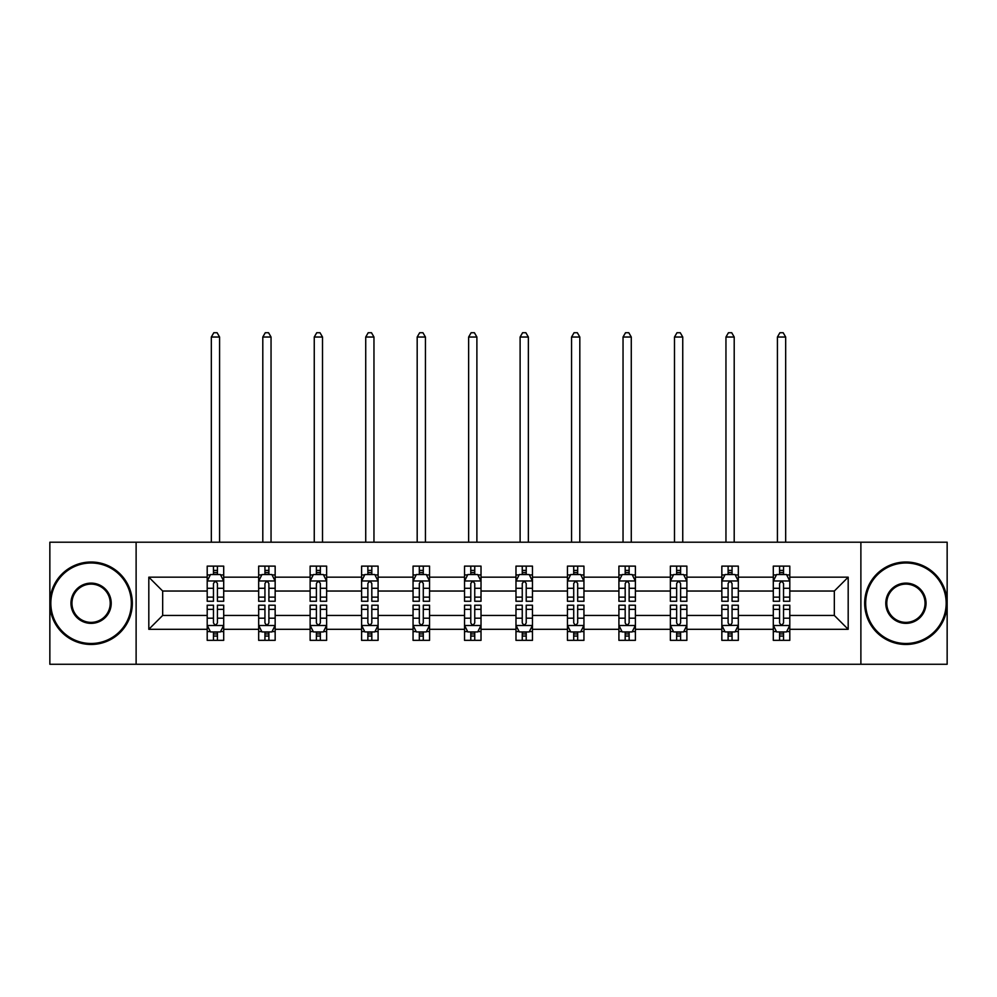 <?xml version="1.0" encoding="UTF-8"?>
<svg xmlns="http://www.w3.org/2000/svg" width="997" height="997" viewBox="0 0 997 997"><rect width="100%" height="100%" fill="white"/><g stroke="black" fill="none" stroke-linecap="round" stroke-linejoin="round"><path stroke-width="1.5" d="M860.885 664.264L947.15 664.264L947.15 542.206L860.885 542.206L860.885 664.264L136.115 664.264L136.115 542.206L49.85 542.206L49.85 664.264L136.115 664.264M789.798 629.306L789.798 615.448L834.327 615.448L848.185 629.306L789.798 629.306L789.798 640.348L783.53 640.348L783.53 631.936M860.885 542.206L136.115 542.206M773.298 629.306L738.328 629.306L738.328 615.448L773.298 615.448L773.298 640.348L789.798 640.348L789.798 631.55L786.695 631.55M738.328 629.306L738.328 640.348L732.06 640.348L732.06 631.936M721.84 629.306L686.871 629.306L686.871 615.448L721.84 615.448L721.84 640.348L738.328 640.348L738.328 631.55L735.225 631.55M686.871 629.306L686.871 640.348L680.602 640.348L680.602 631.936M670.37 629.306L635.401 629.306L635.401 615.448L670.37 615.448L670.37 640.348L686.871 640.348L686.871 631.55L683.768 631.55M635.401 629.306L635.401 640.348L629.132 640.348L629.132 631.936M618.913 629.306L583.943 629.306L583.943 615.448L618.913 615.448L618.913 640.348L635.401 640.348L635.401 631.55L632.297 631.55M583.943 629.306L583.943 640.348L577.674 640.348L577.674 631.936M567.443 629.306L532.473 629.306L532.473 615.448L567.443 615.448L567.443 640.348L583.943 640.348L583.943 631.55L580.84 631.55M532.473 629.306L532.473 640.348L526.217 640.348L526.217 631.936M515.985 629.306L481.015 629.306L481.015 615.448L515.985 615.448L515.985 640.348L532.473 640.348L532.473 631.55L529.382 631.55M481.015 629.306L481.015 640.348L474.746 640.348L474.746 631.936M464.527 629.306L429.557 629.306L429.557 615.448L464.527 615.448L464.527 640.348L481.015 640.348L481.015 631.55L477.912 631.55M429.557 629.306L429.557 640.348L423.289 640.348L423.289 631.936M413.057 629.306L378.087 629.306L378.087 615.448L413.057 615.448L413.057 640.348L429.557 640.348L429.557 631.55L426.454 631.55M378.087 629.306L378.087 640.348L371.819 640.348L371.819 631.936M361.599 629.306L326.63 629.306L326.63 615.448L361.599 615.448L361.599 640.348L378.087 640.348L378.087 631.55L374.984 631.55M326.63 629.306L326.63 640.348L320.361 640.348L320.361 631.936M310.129 629.306L275.16 629.306L275.16 615.448L310.129 615.448L310.129 640.348L326.63 640.348L326.63 631.55L323.527 631.55M275.16 629.306L275.16 640.348L268.891 640.348L268.891 631.936M258.672 629.306L223.702 629.306L223.702 615.448L258.672 615.448L258.672 640.348L275.16 640.348L275.16 631.55L272.069 631.55M223.702 629.306L223.702 640.348L217.433 640.348L217.433 631.936M207.202 629.306L148.815 629.306L148.815 577.176L207.202 577.176L207.202 591.034L162.673 591.034L162.673 615.448L207.202 615.448L207.202 640.348L223.702 640.348L223.702 631.55L220.599 631.55M210.305 574.933L207.202 574.933L207.202 566.122L207.202 577.176M213.47 574.534L213.47 566.122L207.202 566.122L223.702 566.122L223.702 577.176L258.672 577.176L258.672 566.122L275.16 566.122L275.16 577.176L310.129 577.176L310.129 566.122L326.63 566.122L326.63 577.176L361.599 577.176L361.599 566.122L378.087 566.122L378.087 577.176L413.057 577.176L413.057 566.122L429.557 566.122L429.557 577.176L464.527 577.176L464.527 566.122L481.015 566.122L481.015 577.176L515.985 577.176L515.985 566.122L532.473 566.122L532.473 577.176L567.443 577.176L567.443 566.122L583.943 566.122L583.943 577.176L618.913 577.176L618.913 566.122L635.401 566.122L635.401 577.176L670.37 577.176L670.37 566.122L686.871 566.122L686.871 577.176L721.84 577.176L721.84 566.122L738.328 566.122L738.328 577.176L773.298 577.176L773.298 566.122L789.798 566.122L789.798 577.176L848.185 577.176L848.185 629.306M773.298 577.176L773.298 591.034L738.328 591.034L738.328 577.176M721.84 577.176L721.84 591.034L686.871 591.034L686.871 577.176M670.37 577.176L670.37 591.034L635.401 591.034L635.401 577.176M618.913 577.176L618.913 591.034L583.943 591.034L583.943 577.176M567.443 577.176L567.443 591.034L532.473 591.034L532.473 577.176M515.985 577.176L515.985 591.034L481.015 591.034L481.015 577.176M464.527 577.176L464.527 591.034L429.557 591.034L429.557 577.176M413.057 577.176L413.057 591.034L378.087 591.034L378.087 577.176M361.599 577.176L361.599 591.034L326.63 591.034L326.63 577.176M310.129 577.176L310.129 591.034L275.16 591.034L275.16 577.176M258.672 577.176L258.672 591.034L223.702 591.034L223.702 577.176M148.815 577.176L162.673 591.034M834.327 615.448L834.327 591.034L789.798 591.034L789.798 577.176M779.567 574.372L783.53 574.372M728.109 574.372L732.06 574.372M676.639 574.372L680.602 574.372M625.181 574.372L629.132 574.372M573.711 574.372L577.674 574.372M522.254 574.372L526.217 574.372M470.783 574.372L474.746 574.372M419.326 574.372L423.289 574.372M367.868 574.372L371.819 574.372M316.398 574.372L320.361 574.372M264.94 574.372L268.891 574.372M213.47 574.372L217.433 574.372M213.47 632.11L217.433 632.11M264.94 632.11L268.891 632.11M316.398 632.11L320.361 632.11M367.868 632.11L371.819 632.11M419.326 632.11L423.289 632.11M470.783 632.11L474.746 632.11M522.254 632.11L526.217 632.11M573.711 632.11L577.674 632.11M625.181 632.11L629.132 632.11M676.639 632.11L680.602 632.11M728.109 632.11L732.06 632.11M779.567 632.11L783.53 632.11M162.673 615.448L148.815 629.306M848.185 577.176L834.327 591.034M217.433 570.421L213.47 570.421M207.202 597.128L207.202 601.266L213.47 601.266L213.47 597.128L207.202 597.128L207.202 591.034M223.702 591.034L223.702 601.266L217.433 601.266L217.433 583.606C216.112 581.064 214.791 581.064 213.47 583.606L213.47 597.128M220.599 574.933L223.702 574.933L223.702 566.122L217.433 566.122L217.433 574.534M223.702 581.139L220.399 574.534L210.504 574.534L207.202 581.139M219.577 542.206L219.577 337.023L211.327 337.023L211.327 542.206M211.327 337.023L213.807 332.736L217.109 332.736L219.577 337.023M213.47 636.061L217.433 636.061M223.702 609.354L223.702 605.216L217.433 605.216L217.433 609.354L223.702 609.354L223.702 615.448M207.202 615.448L207.202 605.216L213.47 605.216L213.47 622.863C214.791 625.406 216.112 625.406 217.433 622.863L217.433 609.354M210.305 631.55L207.202 631.55L207.202 640.348L213.47 640.348L213.47 631.936M207.202 625.343L210.504 631.936L220.399 631.936L223.702 625.343M91.088 562.993A40.241 40.241 0 0 0 50.835 603.235A40.241 40.241 0 0 0 91.088 643.489A40.241 40.241 0 0 0 131.33 603.235A40.241 40.241 0 0 0 91.088 562.993M91.088 644.473A41.238 41.238 0 0 1 49.85 603.235A41.238 41.238 0 0 1 91.088 562.009A41.238 41.238 0 0 1 132.327 603.235A41.238 41.238 0 0 1 91.088 644.473M91.088 583.12A20.127 20.127 0 0 1 111.215 603.235A20.127 20.127 0 0 1 91.088 623.362A20.127 20.127 0 0 1 70.961 603.235A20.127 20.127 0 0 1 91.088 583.12M91.088 622.377A19.13 19.13 0 0 0 110.218 603.235A19.13 19.13 0 0 0 91.088 584.105A19.13 19.13 0 0 0 71.958 603.235A19.13 19.13 0 0 0 91.088 622.377M905.912 562.993A40.241 40.241 0 0 0 865.67 603.235A40.241 40.241 0 0 0 905.912 643.489A40.241 40.241 0 0 0 946.165 603.235A40.241 40.241 0 0 0 905.912 562.993M905.912 644.473A41.238 41.238 0 0 1 864.673 603.235A41.238 41.238 0 0 1 905.912 562.009A41.238 41.238 0 0 1 947.15 603.235A41.238 41.238 0 0 1 905.912 644.473M905.912 583.12A20.127 20.127 0 0 1 926.039 603.235A20.127 20.127 0 0 1 905.912 623.362A20.127 20.127 0 0 1 885.785 603.235A20.127 20.127 0 0 1 905.912 583.12M905.912 622.377A19.13 19.13 0 0 0 925.042 603.235A19.13 19.13 0 0 0 905.912 584.105A19.13 19.13 0 0 0 886.782 603.235A19.13 19.13 0 0 0 905.912 622.377M268.891 570.421L264.94 570.421M261.775 574.933L258.672 574.933L258.672 566.122L264.94 566.122L264.94 574.534M258.672 597.128L258.672 601.266L264.94 601.266L264.94 597.128L258.672 597.128L258.672 591.034M275.16 591.034L275.16 601.266L268.891 601.266L268.891 583.606C267.582 581.064 266.261 581.064 264.94 583.606L264.94 597.128M272.069 574.933L275.16 574.933L275.16 566.122L268.891 566.122L268.891 574.534M275.16 581.139L271.869 574.534L261.974 574.534L258.672 581.139M271.047 542.206L271.047 337.023L262.797 337.023L262.797 542.206M262.797 337.023L265.264 332.736L268.567 332.736L271.047 337.023M320.361 570.421L316.398 570.421M313.232 574.933L310.129 574.933L310.129 566.122L316.398 566.122L316.398 574.534M310.129 597.128L310.129 601.266L316.398 601.266L316.398 597.128L310.129 597.128L310.129 591.034M326.63 591.034L326.63 601.266L320.361 601.266L320.361 583.606C319.04 581.064 317.719 581.064 316.398 583.606L316.398 597.128M323.527 574.933L326.63 574.933L326.63 566.122L320.361 566.122L320.361 574.534M326.63 581.139L323.327 574.534L313.432 574.534L310.129 581.139M322.505 542.206L322.505 337.023L314.254 337.023L314.254 542.206M314.254 337.023L316.734 332.736L320.025 332.736L322.505 337.023M264.94 636.061L268.891 636.061M275.16 609.354L275.16 605.216L268.891 605.216L268.891 609.354L275.16 609.354L275.16 615.448M258.672 615.448L258.672 605.216L264.94 605.216L264.94 622.863C266.261 625.406 267.57 625.406 268.891 622.863L268.891 609.354M261.775 631.55L258.672 631.55L258.672 640.348L264.94 640.348L264.94 631.936M258.672 625.343L261.974 631.936L271.869 631.936L275.16 625.343M316.398 636.061L320.361 636.061M326.63 609.354L326.63 605.216L320.361 605.216L320.361 609.354L326.63 609.354L326.63 615.448M310.129 615.448L310.129 605.216L316.398 605.216L316.398 622.863C317.719 625.406 319.04 625.406 320.361 622.863L320.361 609.354M313.232 631.55L310.129 631.55L310.129 640.348L316.398 640.348L316.398 631.936M310.129 625.343L313.432 631.936L323.327 631.936L326.63 625.343M371.819 570.421L367.868 570.421M364.703 574.933L361.599 574.933L361.599 566.122L367.868 566.122L367.868 574.534M361.599 597.128L361.599 601.266L367.868 601.266L367.868 597.128L361.599 597.128L361.599 591.034M378.087 591.034L378.087 601.266L371.819 601.266L371.819 583.606C370.51 581.064 369.189 581.064 367.868 583.606L367.868 597.128M374.984 574.933L378.087 574.933L378.087 566.122L371.819 566.122L371.819 574.534M378.087 581.139L374.797 574.534L364.89 574.534L361.599 581.139M373.962 542.206L373.962 337.023L365.725 337.023L365.725 542.206M365.725 337.023L368.192 332.736L371.495 332.736L373.962 337.023M367.868 636.061L371.819 636.061M378.087 609.354L378.087 605.216L371.819 605.216L371.819 609.354L378.087 609.354L378.087 615.448M361.599 615.448L361.599 605.216L367.868 605.216L367.868 622.863C369.177 625.406 370.498 625.406 371.819 622.863L371.819 609.354M364.703 631.55L361.599 631.55L361.599 640.348L367.868 640.348L367.868 631.936M361.599 625.343L364.89 631.936L374.797 631.936L378.087 625.343M423.289 570.421L419.326 570.421M416.16 574.933L413.057 574.933L413.057 566.122L419.326 566.122L419.326 574.534M413.057 597.128L413.057 601.266L419.326 601.266L419.326 597.128L413.057 597.128L413.057 591.034M429.557 591.034L429.557 601.266L423.289 601.266L423.289 583.606C421.968 581.064 420.647 581.064 419.326 583.606L419.326 597.128M426.454 574.933L429.557 574.933L429.557 566.122L423.289 566.122L423.289 574.534M429.557 581.139L426.255 574.534L416.36 574.534L413.057 581.139M425.432 542.206L425.432 337.023L417.182 337.023L417.182 542.206M417.182 337.023L419.662 332.736L422.952 332.736L425.432 337.023M419.326 636.061L423.289 636.061M429.557 609.354L429.557 605.216L423.289 605.216L423.289 609.354L429.557 609.354L429.557 615.448M413.057 615.448L413.057 605.216L419.326 605.216L419.326 622.863C420.647 625.406 421.968 625.406 423.289 622.863L423.289 609.354M416.16 631.55L413.057 631.55L413.057 640.348L419.326 640.348L419.326 631.936M413.057 625.343L416.36 631.936L426.255 631.936L429.557 625.343M474.746 570.421L470.783 570.421M467.618 574.933L464.527 574.933L464.527 566.122L470.783 566.122L470.783 574.534M464.527 597.128L464.527 601.266L470.783 601.266L470.783 597.128L464.527 597.128L464.527 591.034M481.015 591.034L481.015 601.266L474.746 601.266L474.746 583.606C473.425 581.064 472.104 581.064 470.783 583.606L470.783 597.128M477.912 574.933L481.015 574.933L481.015 566.122L474.746 566.122L474.746 574.534M481.015 581.139L477.713 574.534L467.817 574.534L464.527 581.139M476.89 542.206L476.89 337.023L468.64 337.023L468.64 542.206M468.64 337.023L471.12 332.736L474.422 332.736L476.89 337.023M470.783 636.061L474.746 636.061M481.015 609.354L481.015 605.216L474.746 605.216L474.746 609.354L481.015 609.354L481.015 615.448M464.527 615.448L464.527 605.216L470.783 605.216L470.783 622.863C472.104 625.406 473.425 625.406 474.746 622.863L474.746 609.354M467.618 631.55L464.527 631.55L464.527 640.348L470.783 640.348L470.783 631.936M464.527 625.343L467.817 631.936L477.713 631.936L481.015 625.343M526.217 570.421L522.254 570.421M519.088 574.933L515.985 574.933L515.985 566.122L522.254 566.122L522.254 574.534M515.985 597.128L515.985 601.266L522.254 601.266L522.254 597.128L515.985 597.128L515.985 591.034M532.473 591.034L532.473 601.266L526.217 601.266L526.217 583.606C524.896 581.064 523.575 581.064 522.254 583.606L522.254 597.128M529.382 574.933L532.473 574.933L532.473 566.122L526.217 566.122L526.217 574.534M532.473 581.139L529.183 574.534L519.287 574.534L515.985 581.139M528.36 542.206L528.36 337.023L520.11 337.023L520.11 542.206M520.11 337.023L522.578 332.736L525.88 332.736L528.36 337.023M522.254 636.061L526.217 636.061M532.473 609.354L532.473 605.216L526.217 605.216L526.217 609.354L532.473 609.354L532.473 615.448M515.985 615.448L515.985 605.216L522.254 605.216L522.254 622.863C523.575 625.406 524.896 625.406 526.217 622.863L526.217 609.354M519.088 631.55L515.985 631.55L515.985 640.348L522.254 640.348L522.254 631.936M515.985 625.343L519.287 631.936L529.183 631.936L532.473 625.343M577.674 570.421L573.711 570.421M570.546 574.933L567.443 574.933L567.443 566.122L573.711 566.122L573.711 574.534M567.443 597.128L567.443 601.266L573.711 601.266L573.711 597.128L567.443 597.128L567.443 591.034M583.943 591.034L583.943 601.266L577.674 601.266L577.674 583.606C576.353 581.064 575.032 581.064 573.711 583.606L573.711 597.128M580.84 574.933L583.943 574.933L583.943 566.122L577.674 566.122L577.674 574.534M583.943 581.139L580.64 574.534L570.745 574.534L567.443 581.139M579.818 542.206L579.818 337.023L571.568 337.023L571.568 542.206M571.568 337.023L574.048 332.736L577.338 332.736L579.818 337.023M573.711 636.061L577.674 636.061M583.943 609.354L583.943 605.216L577.674 605.216L577.674 609.354L583.943 609.354L583.943 615.448M567.443 615.448L567.443 605.216L573.711 605.216L573.711 622.863C575.032 625.406 576.353 625.406 577.674 622.863L577.674 609.354M570.546 631.55L567.443 631.55L567.443 640.348L573.711 640.348L573.711 631.936M567.443 625.343L570.745 631.936L580.64 631.936L583.943 625.343M629.132 570.421L625.181 570.421M622.016 574.933L618.913 574.933L618.913 566.122L625.181 566.122L625.181 574.534M618.913 597.128L618.913 601.266L625.181 601.266L625.181 597.128L618.913 597.128L618.913 591.034M635.401 591.034L635.401 601.266L629.132 601.266L629.132 583.606C627.823 581.064 626.502 581.064 625.181 583.606L625.181 597.128M632.297 574.933L635.401 574.933L635.401 566.122L629.132 566.122L629.132 574.534M635.401 581.139L632.11 574.534L622.203 574.534L618.913 581.139M631.275 542.206L631.275 337.023L623.038 337.023L623.038 542.206M623.038 337.023L625.505 332.736L628.808 332.736L631.275 337.023M625.181 636.061L629.132 636.061M635.401 609.354L635.401 605.216L629.132 605.216L629.132 609.354L635.401 609.354L635.401 615.448M618.913 615.448L618.913 605.216L625.181 605.216L625.181 622.863C626.49 625.406 627.811 625.406 629.132 622.863L629.132 609.354M622.016 631.55L618.913 631.55L618.913 640.348L625.181 640.348L625.181 631.936M618.913 625.343L622.203 631.936L632.11 631.936L635.401 625.343M680.602 570.421L676.639 570.421M673.474 574.933L670.37 574.933L670.37 566.122L676.639 566.122L676.639 574.534M670.37 597.128L670.37 601.266L676.639 601.266L676.639 597.128L670.37 597.128L670.37 591.034M686.871 591.034L686.871 601.266L680.602 601.266L680.602 583.606C679.281 581.064 677.96 581.064 676.639 583.606L676.639 597.128M683.768 574.933L686.871 574.933L686.871 566.122L680.602 566.122L680.602 574.534M686.871 581.139L683.568 574.534L673.673 574.534L670.37 581.139M682.746 542.206L682.746 337.023L674.495 337.023L674.495 542.206M674.495 337.023L676.975 332.736L680.266 332.736L682.746 337.023M676.639 636.061L680.602 636.061M686.871 609.354L686.871 605.216L680.602 605.216L680.602 609.354L686.871 609.354L686.871 615.448M670.37 615.448L670.37 605.216L676.639 605.216L676.639 622.863C677.96 625.406 679.281 625.406 680.602 622.863L680.602 609.354M673.474 631.55L670.37 631.55L670.37 640.348L676.639 640.348L676.639 631.936M670.37 625.343L673.673 631.936L683.568 631.936L686.871 625.343M732.06 570.421L728.109 570.421M724.931 574.933L721.84 574.933L721.84 566.122L728.109 566.122L728.109 574.534M721.84 597.128L721.84 601.266L728.109 601.266L728.109 597.128L721.84 597.128L721.84 591.034M738.328 591.034L738.328 601.266L732.06 601.266L732.06 583.606C730.739 581.064 729.43 581.064 728.109 583.606L728.109 597.128M735.225 574.933L738.328 574.933L738.328 566.122L732.06 566.122L732.06 574.534M738.328 581.139L735.026 574.534L725.131 574.534L721.84 581.139M734.203 542.206L734.203 337.023L725.953 337.023L725.953 542.206M725.953 337.023L728.433 332.736L731.736 332.736L734.203 337.023M728.109 636.061L732.06 636.061M738.328 609.354L738.328 605.216L732.06 605.216L732.06 609.354L738.328 609.354L738.328 615.448M721.84 615.448L721.84 605.216L728.109 605.216L728.109 622.863C729.418 625.406 730.739 625.406 732.06 622.863L732.06 609.354M724.931 631.55L721.84 631.55L721.84 640.348L728.109 640.348L728.109 631.936M721.84 625.343L725.131 631.936L735.026 631.936L738.254 625.505M721.915 625.505L738.328 625.343M783.53 570.421L779.567 570.421M776.401 574.933L773.298 574.933L773.298 566.122L779.567 566.122L779.567 574.534M773.298 597.128L773.298 601.266L779.567 601.266L779.567 597.128L773.298 597.128L773.298 591.034M789.798 591.034L789.798 601.266L783.53 601.266L783.53 583.606C782.209 581.064 780.888 581.064 779.567 583.606L779.567 597.128M786.695 574.933L789.798 574.933L789.798 566.122L783.53 566.122L783.53 574.534M789.798 581.139L786.496 574.534L776.601 574.534L773.298 581.139M785.673 542.206L785.673 337.023L777.423 337.023L777.423 542.206M777.423 337.023L779.891 332.736L783.193 332.736L785.673 337.023M779.567 636.061L783.53 636.061M789.798 609.354L789.798 605.216L783.53 605.216L783.53 609.354L789.798 609.354L789.798 615.448M773.298 615.448L773.298 605.216L779.567 605.216L779.567 622.863C780.888 625.406 782.209 625.406 783.53 622.863L783.53 609.354M776.401 631.55L773.298 631.55L773.298 640.348L779.567 640.348L779.567 631.936M773.298 625.343L776.601 631.936L786.496 631.936L789.798 625.343M223.615 580.977L207.289 580.977M223.702 597.128L217.433 597.128M213.47 588.28L207.202 588.28M223.702 588.28L217.433 588.28M217.433 572.515L213.47 572.515M207.289 625.505L223.615 625.505M207.202 609.354L213.47 609.354M217.433 618.202L223.702 618.202M207.202 618.202L213.47 618.202M213.47 633.967L217.433 633.967M275.085 580.977L258.746 580.977M275.16 597.128L268.891 597.128M264.94 588.28L258.672 588.28M275.16 588.28L268.891 588.28M268.891 572.515L264.94 572.515M326.542 580.977L310.217 580.977M326.63 597.128L320.361 597.128M316.398 588.28L310.129 588.28M326.63 588.28L320.361 588.28M320.361 572.515L316.398 572.515M258.746 625.505L275.085 625.505M258.672 609.354L264.94 609.354M268.891 618.202L275.16 618.202M258.672 618.202L264.94 618.202M264.94 633.967L268.891 633.967M310.217 625.505L326.542 625.505M310.129 609.354L316.398 609.354M320.361 618.202L326.63 618.202M310.129 618.202L316.398 618.202M316.398 633.967L320.361 633.967M378.013 580.977L361.674 580.977M378.087 597.128L371.819 597.128M367.868 588.28L361.599 588.28M378.087 588.28L371.819 588.28M371.819 572.515L367.868 572.515M361.674 625.505L378.013 625.505M361.599 609.354L367.868 609.354M371.819 618.202L378.087 618.202M361.599 618.202L367.868 618.202M367.868 633.967L371.819 633.967M429.47 580.977L413.144 580.977M429.557 597.128L423.289 597.128M419.326 588.28L413.057 588.28M429.557 588.28L423.289 588.28M423.289 572.515L419.326 572.515M413.144 625.505L429.47 625.505M413.057 609.354L419.326 609.354M423.289 618.202L429.557 618.202M413.057 618.202L419.326 618.202M419.326 633.967L423.289 633.967M480.928 580.977L464.602 580.977M481.015 597.128L474.746 597.128M470.783 588.28L464.527 588.28M481.015 588.28L474.746 588.28M474.746 572.515L470.783 572.515M464.602 625.505L480.928 625.505M464.527 609.354L470.783 609.354M474.746 618.202L481.015 618.202M464.527 618.202L470.783 618.202M470.783 633.967L474.746 633.967M532.398 580.977L516.072 580.977M532.473 597.128L526.217 597.128M522.254 588.28L515.985 588.28M532.473 588.28L526.217 588.28M526.217 572.515L522.254 572.515M516.072 625.505L532.398 625.505M515.985 609.354L522.254 609.354M526.217 618.202L532.473 618.202M515.985 618.202L522.254 618.202M522.254 633.967L526.217 633.967M583.856 580.977L567.53 580.977M583.943 597.128L577.674 597.128M573.711 588.28L567.443 588.28M583.943 588.28L577.674 588.28M577.674 572.515L573.711 572.515M567.53 625.505L583.856 625.505M567.443 609.354L573.711 609.354M577.674 618.202L583.943 618.202M567.443 618.202L573.711 618.202M573.711 633.967L577.674 633.967M635.326 580.977L618.987 580.977M635.401 597.128L629.132 597.128M625.181 588.28L618.913 588.28M635.401 588.28L629.132 588.28M629.132 572.515L625.181 572.515M618.987 625.505L635.326 625.505M618.913 609.354L625.181 609.354M629.132 618.202L635.401 618.202M618.913 618.202L625.181 618.202M625.181 633.967L629.132 633.967M686.783 580.977L670.458 580.977M686.871 597.128L680.602 597.128M676.639 588.28L670.37 588.28M686.871 588.28L680.602 588.28M680.602 572.515L676.639 572.515M670.458 625.505L686.783 625.505M670.37 609.354L676.639 609.354M680.602 618.202L686.871 618.202M670.37 618.202L676.639 618.202M676.639 633.967L680.602 633.967M738.241 580.977L721.915 580.977M738.328 597.128L732.06 597.128M728.109 588.28L721.84 588.28M738.328 588.28L732.06 588.28M732.06 572.515L728.109 572.515M721.84 609.354L728.109 609.354M732.06 618.202L738.328 618.202M721.84 618.202L728.109 618.202M728.109 633.967L732.06 633.967M789.711 580.977L773.385 580.977M789.798 597.128L783.53 597.128M779.567 588.28L773.298 588.28M789.798 588.28L783.53 588.28M783.53 572.515L779.567 572.515M773.385 625.505L789.711 625.505M773.298 609.354L779.567 609.354M783.53 618.202L789.798 618.202M773.298 618.202L779.567 618.202M779.567 633.967L783.53 633.967"/></g></svg>
